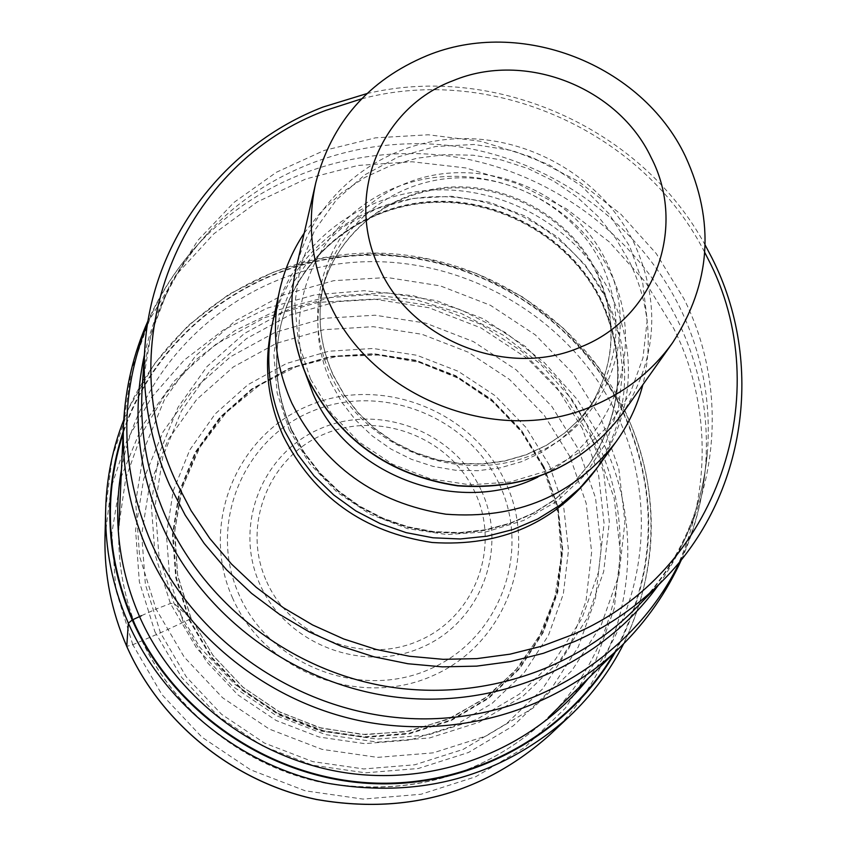 <?xml version="1.0" encoding="UTF-8"?>
<svg xmlns="http://www.w3.org/2000/svg" width="847" height="847" viewBox="0 0 847 847"><rect width="100%" height="100%" fill="white"/><g stroke="black" fill="none" stroke-linecap="round" stroke-linejoin="round"><path stroke-width="0.64" stroke-dasharray="4.24 3.18" d="M569.999 456.819L544.018 414.892L509.534 379.467L468.222 352.183L422.039 334.3L373.146 326.677L323.861 329.695L276.503 343.3L233.38 366.931L196.631 399.551L168.161 439.678L149.485 485.405L141.714 534.51L145.388 584.504L160.464 632.815L186.276 676.859L221.543 714.275L264.444 743.052L312.691 761.601L363.723 768.96L414.808 764.777L463.256 749.362L506.548 723.613L542.514 688.992L569.406 647.383L586.008 600.978L591.64 552.138L586.177 503.298L569.999 456.819M614.064 653.164C656.753 573.408 659.421 492.478 622.09 410.382C575.537 314.184 470.17 251.358 363.13 255.402C256.165 259.404 156.96 331.029 123.133 433.336M141.502 615.684L156.049 609.078L184.159 657.007L222.602 697.759L269.357 729.108L321.955 749.341L377.561 757.377L433.198 752.856L485.903 736.096L532.954 708.113L571.969 670.506L601.084 625.319L618.977 574.965L624.927 522.006L618.839 469.058L601.148 418.693L572.826 373.262L535.325 334.883L490.434 305.291L440.281 285.863L387.217 277.509L333.697 280.664L282.273 295.275L235.434 320.759L195.477 356.005L164.498 399.435L144.159 448.995L135.668 502.26L139.649 556.574L156.049 609.078L170.395 603.509L173.984 603.297C194.842 622.852 187.812 614.678 190.819 617.707L188.923 619.686L160.464 632.815L132.82 644.715L126.754 646.367M544.155 467.057L558.12 507.48L562.768 549.904L557.771 592.286L543.255 632.497L519.825 668.505L488.581 698.415L451.038 720.617L409.08 733.883L364.866 737.441L320.727 731.035L278.991 714.974L241.871 690.114L211.327 657.77L188.923 619.686L175.774 577.898L172.481 534.605L179.098 492.022L195.17 452.319L219.775 417.433L251.612 389.017L289.028 368.413L330.171 356.513L373.029 353.834L415.559 360.441L455.739 375.983L491.662 399.742L521.625 430.572L544.155 467.057M366.963 93.572C496.162 63.112 641.835 128.342 705.149 245.016M361.616 98.834C492.7 64.012 643.466 131.529 704.778 252.501M596.86 468.232C633.535 413.241 638.236 355.285 610.952 294.354C578.469 227.483 502.705 184.487 428.148 190.384C353.601 196.123 288.234 250.786 272.543 323.003M304.2 233.116L321.299 211.485L341.648 192.82L364.761 177.51L390.075 165.896L416.999 158.22L444.919 154.641L473.187 155.213L501.18 159.903L528.242 168.606L553.79 181.131L577.241 197.182L598.056 216.409L615.758 238.378L629.935 262.612C648.77 302.167 653.069 342.876 642.841 384.75M132.82 644.715L115.859 589.978L111.846 533.377L120.793 477.846L142.042 426.2L174.355 380.949L215.943 344.21L264.677 317.646L318.133 302.4L373.728 299.065L428.836 307.705L480.905 327.874L527.501 358.609L566.421 398.514L595.801 445.755L614.149 498.174L620.459 553.303L614.255 608.485L595.632 660.988L565.351 708.145L524.759 747.435L475.802 776.699L420.959 794.274L363.067 799.092L305.216 790.802L250.511 769.775L201.904 737.134L161.978 694.678L132.82 644.715M548.888 735.662C629.363 661.592 650.125 537.623 602.672 441.711L577.209 399.403L544.25 362.516L505.003 332.299L460.853 309.79L413.325 295.762L364.083 290.701L314.83 294.851L267.303 308.117L223.195 330.118L184.148 360.166L151.645 397.254L126.986 440.122L111.19 487.247L104.996 536.892M105.674 509.238L112.132 457.56L128.606 408.54L154.334 363.977L188.225 325.449L228.923 294.269L274.883 271.474L324.412 257.753L375.74 253.528L427.057 258.854L476.575 273.507L522.61 296.969L563.541 328.414L597.94 366.804L624.557 410.816C674.17 510.572 652.868 639.591 569.057 716.742M123.217 431.43C157.775 329.547 257.181 258.61 364.03 254.979C470.943 251.337 575.992 314.216 622.492 410.287C659.622 491.8 657.261 572.318 615.43 651.841M121.481 469.386C141.025 359.509 236.525 274.29 346.222 263.015C455.972 251.453 568.157 313.538 616.023 412.764C657.579 497.295 647.754 603.752 588.263 678.415M587.151 425.215L603.678 472.446L609.332 522.059L603.678 571.661L586.855 618.797L559.528 661.052L522.97 696.202L478.915 722.322L429.598 737.949L377.571 742.141L325.587 734.603L276.408 715.683L232.681 686.388L196.726 648.304L170.395 603.509L154.99 554.404L151.211 503.594L159.077 453.706L178.05 407.28L207.007 366.56L244.391 333.485L288.266 309.557L336.45 295.804L386.624 292.808L436.385 300.621L483.415 318.843L525.5 346.603L560.65 382.611L587.151 425.215M582.387 428.54L556.415 386.761L521.974 351.452L480.715 324.242L434.606 306.381L385.819 298.726L336.64 301.68L289.409 315.169L246.413 338.652L209.791 371.092L181.427 411.007L162.846 456.522L155.16 505.405L158.887 555.187L173.984 603.297L199.786 647.182L235.011 684.482L277.848 713.174L326.01 731.702L376.926 739.092L427.894 734.984L476.215 719.696L519.38 694.106L555.219 659.675L582.005 618.278L598.522 572.096L604.08 523.478L598.575 474.839L582.387 428.54M543.605 466.157L557.485 506.305L562.09 548.443L557.125 590.518L542.705 630.454L519.433 666.208L488.412 695.906L451.123 717.949L409.45 731.109L365.544 734.635L321.712 728.272L280.272 712.327L243.407 687.637L213.073 655.525L190.819 617.707L177.754 576.214L174.471 533.218L181.036 490.942L196.991 451.504L221.427 416.862L253.041 388.646L290.203 368.17L331.061 356.354L373.633 353.697L415.877 360.261L455.781 375.697L491.472 399.297L521.223 429.927L543.605 466.157M543.742 467.142L521.276 430.752L491.398 399.996L455.559 376.312L415.485 360.801L373.072 354.215L330.319 356.894L289.293 368.752L251.972 389.313L220.231 417.645L195.678 452.446L179.659 492.043L173.063 534.51L176.356 577.686L189.463 619.358L211.814 657.336L242.274 689.596L279.288 714.392L320.918 730.4L364.93 736.795L409.027 733.248L450.869 720.024L488.317 697.875L519.476 668.05L542.842 632.137L557.315 592.032L562.313 549.777L557.675 507.459L543.742 467.142M549.269 465.035L526.051 427.47L495.199 395.729L458.206 371.282L416.84 355.264L373.051 348.466L328.922 351.209L286.561 363.448L248.012 384.654L215.212 413.897L189.844 449.821L173.264 490.72L166.425 534.573L169.792 579.2L183.323 622.27L206.403 661.518L237.88 694.858L276.133 720.49L319.15 737.038L364.644 743.634L410.213 739.96L453.452 726.271L492.128 703.37L524.304 672.539L548.411 635.43L563.34 593.991L568.475 550.338L563.668 506.654L549.269 465.035M596.055 439.582L571.852 399.286L540.555 364.083L503.287 335.168L461.35 313.517L416.184 299.849L369.324 294.65L322.389 298.155L277.011 310.277L234.778 330.69L197.224 358.736L165.768 393.516L141.618 433.855L125.758 478.333L118.919 525.352C117.299 563.202 124.17 599.845 139.533 635.271L139.639 635.504C172.481 709.754 243.491 766.641 324.443 782.85C411.07 796.836 485.659 775.09 548.221 717.589C622.28 646.399 640.66 530.201 596.161 439.805L596.055 439.582M123.556 424.072L131.454 370.181L149.75 319.319L177.616 273.316L213.889 233.772L257.139 201.988L305.756 178.982L357.985 165.451L411.981 161.756L465.892 167.96L517.898 183.799L566.241 208.711L609.258 241.871L645.488 282.167L673.63 328.276C725.646 431.684 705.742 564.896 620.692 646.684M679.876 561.54C694.042 531.725 702.565 500.471 705.445 467.777L705.445 467.777C709.532 416.163 700.236 366.931 677.536 320.06C635.748 235.392 551.619 173.402 457.909 157.436C364.168 141.925 265.227 173.487 200.58 241.691L200.58 241.691C178.114 265.619 160.464 292.797 147.653 323.215M144.382 354.935C155.382 307.228 177.415 265.672 210.49 230.289C273.994 163.291 371.261 132.28 463.489 147.516C555.696 163.206 638.522 224.116 679.739 307.302L679.866 307.567C702.216 353.654 711.374 402.06 707.361 452.785C702.989 501.022 686.663 545.14 658.394 585.108M681.528 559.496C694.604 530.201 702.576 499.624 705.445 467.777L707.361 452.785C702.004 511.884 678.394 563.446 636.521 607.468C716.7 526.876 734.338 398.789 683.963 298.853L656.277 253.602L620.883 214.206L578.893 181.692L531.725 157.119L480.969 141.311L428.307 134.789L375.496 137.839L324.316 150.417L276.546 172.185L233.867 202.507L197.849 240.421L169.866 284.708L151.062 333.866L142.275 386.147C147.23 325.587 169.972 273.634 210.49 230.289L200.58 241.691C178.728 265.047 161.226 291.357 148.087 320.621M595.039 470.699C629.872 416.533 633.958 359.784 607.32 300.441C575.304 234.481 500.916 191.856 427.333 197.065C353.771 202.137 288.7 255.116 271.929 326.01M291.622 430.689L304.031 453.134L319.743 473.632L338.419 491.705L359.626 506.93L382.865 518.925L407.587 527.427L433.219 532.234L459.159 533.218L484.802 530.402L509.534 523.838L532.805 513.716L554.076 500.27L572.868 483.838L588.781 464.823C622.746 412.913 626.918 358.355 601.306 301.13C570.645 237.869 499.148 197.055 428.593 202.327C358.059 207.451 295.963 258.684 280.473 326.762C272.766 362.04 276.482 396.682 291.622 430.689M291.76 430.202C276.609 396.163 272.882 361.51 280.601 326.211C296.101 258.091 358.228 206.837 428.815 201.702C499.402 196.43 570.952 237.276 601.645 300.569C627.267 357.826 623.096 412.425 589.11 464.357L573.186 483.393L554.383 499.825L533.091 513.282L509.809 523.414L485.056 529.978L459.413 532.805L433.452 531.81L407.799 527.003L383.056 518.502L359.806 506.485L338.588 491.26L319.901 473.166L304.168 452.658L291.76 430.202M289.198 429.789L309.473 463.457L336.947 492.107L370.224 514.235L407.545 528.634L446.962 534.584L486.379 531.778L523.753 520.407L557.157 501.138L584.917 475.029L605.669 443.468L618.458 408.116L622.725 370.753L618.363 333.263L605.647 297.456L585.288 265.058L558.279 237.594L525.966 216.366L489.894 202.369L451.769 196.271L413.431 198.399L376.703 208.68L343.395 226.689L315.158 251.612L293.443 282.284L279.404 317.233L273.846 354.734L277.138 392.913L289.198 429.789M537.856 477.094C615.176 442.367 647.563 345.121 609.575 271.082C574.404 198.029 482.377 158.738 405.427 183.968C328.181 208.32 281.416 293.898 305.238 372.924M331.029 382.95L341.944 402.473L355.782 420.271L372.214 435.909L390.869 449.016L411.282 459.254L432.965 466.379L455.4 470.223L478.036 470.699L500.323 467.809L521.741 461.636L541.773 452.319L559.952 440.122L575.854 425.342L589.131 408.328C615.642 364.824 618.257 319.499 596.987 272.342C570.973 218.78 510.762 183.714 450.837 187.071C390.933 190.342 337.477 232.067 322.389 288.88C314.301 320.664 317.18 352.024 331.029 382.95M333.316 375.528C319.33 344.327 316.418 312.702 324.57 280.643C339.795 223.343 393.728 181.29 454.183 178.018C514.648 174.651 575.42 210.035 601.688 264.052C623.18 311.622 620.555 357.339 593.821 401.213L580.428 418.365L564.377 433.283L546.04 445.586L525.828 454.966L504.209 461.192L481.721 464.103L458.873 463.616L436.226 459.73L414.342 452.531L393.728 442.198L374.903 428.974L358.302 413.188L344.337 395.231L333.316 375.528M330.722 374.956C364.115 448.889 460.937 486.273 534.701 453.844C608.982 422.494 641.221 331.569 605.923 260.675C571.693 189.315 479.169 153.36 406.211 183.196C332.765 211.962 296.217 301.479 330.722 374.956M310.5 379.043L298.25 341.902L294.851 303.491L300.399 265.767L314.502 230.638L336.375 199.839L364.835 174.831L398.439 156.79L435.496 146.52L474.204 144.466L512.71 150.681L549.163 164.837L581.836 186.255L609.152 213.931L629.787 246.572L642.693 282.612L647.193 320.346L642.968 357.91L630.136 393.463L609.247 425.173L581.275 451.387L547.586 470.71L509.862 482.07L470.053 484.823L430.244 478.756L392.51 464.177L358.863 441.848L331.05 412.955L310.5 379.043M621.687 414.649C657.081 360.24 661.232 303.067 634.117 243.131C601.635 176.748 526.347 133.784 452.086 139.003C377.836 144.096 312.416 197.467 295.995 268.806M154.937 631.809L181.65 677.42L218.166 716.191L262.602 745.985L312.575 765.201L365.438 772.824L418.344 768.483L468.497 752.496L513.293 725.826L550.497 689.977L578.3 646.907L595.43 598.882L601.211 548.358L595.515 497.856L578.755 449.789L551.852 406.444L516.172 369.821L473.441 341.616L425.67 323.12L375.115 315.211L324.136 318.313L275.148 332.342L230.522 356.746L192.491 390.456L162.995 431.938L143.641 479.243L135.573 530.053L139.342 581.794L154.937 631.809M232.734 598.395C199.373 525.098 236.165 435.072 308.848 405.575C381.055 374.999 471.991 410.202 505.098 481.424C539.264 552.159 506.622 643.54 433.103 675.588C360.091 708.717 265.005 672.147 232.734 598.395M499.243 484.092C531.588 551.641 500.228 638.596 430.138 668.982C360.547 700.395 270.077 665.53 239.309 595.303L239.15 594.943C207.536 525.087 242.666 439.371 311.982 411.293C380.854 382.209 467.544 415.835 499.084 483.743L499.243 484.092M480.874 489.587C453.981 431.726 379.922 403.193 321.352 428.211C262.401 452.372 232.936 525.447 260.061 584.652L260.156 584.875C286.519 644.408 363.299 673.831 422.388 647.129C481.89 621.296 508.624 547.331 480.98 489.81L480.874 489.587M266.741 581.773C291.601 637.844 363.914 665.551 419.604 640.427C475.675 616.129 500.948 546.431 474.902 492.149L474.807 491.948C449.461 437.359 379.583 410.435 324.348 434.066C268.764 456.882 241.067 525.786 266.646 581.561L266.741 581.773M623.678 643.72C660.109 565.923 660.459 488.116 624.715 410.287C578.565 315.042 475.686 251.887 369.641 253.052C263.661 254.28 163.09 320.759 123.778 419.868M543.022 467.057L521.307 431.684L492.531 401.605L458.047 378.164L419.413 362.4L378.376 355.052L336.82 356.449L296.609 366.592L259.637 385.067L226.255 412.489L199.881 447.258L182.359 487.364L174.768 530.73L177.637 575.028L190.935 617.844L212.756 655.059L242.443 686.79L278.515 711.395L319.118 727.562L362.167 734.476L405.427 731.819L446.697 719.781L483.902 699.061L515.23 670.792L539.221 636.446L554.785 597.781L561.275 556.691L558.141 513.271L543.022 467.057M588.781 464.823C622.619 413.145 626.759 358.757 601.201 301.659C570.55 238.43 498.947 197.52 428.381 202.761C357.836 207.864 295.921 258.917 280.473 326.762L280.601 326.211C272.903 361.351 276.63 395.92 291.76 429.916L304.168 452.362L319.901 472.891L338.609 490.995L359.869 506.241L383.162 518.279L407.947 526.792L433.632 531.609L459.603 532.604L485.267 529.788L510 523.234L533.25 513.123L554.489 499.709L573.25 483.319L588.781 464.823M589.131 408.328C615.377 365.343 617.918 320.399 596.754 273.496C570.804 220.019 510.339 184.741 450.371 188.013C390.403 191.221 337.35 232.597 322.389 288.88L324.57 280.643C316.45 312.511 319.361 344.02 333.316 375.168L344.337 394.861L358.323 412.828L374.946 428.635L393.823 441.89L414.479 452.245L436.417 459.455L459.095 463.362L481.964 463.86L504.463 460.948L526.061 454.733L546.23 445.374L564.515 433.124L580.502 418.28L593.821 401.213L589.131 408.328M118.919 525.352C117.299 563.403 124.213 600.195 139.67 635.726C172.534 710.03 243.47 766.81 324.327 782.999C410.869 796.995 485.5 775.196 548.221 717.589"/><path stroke-width="1.27" d="M123.133 433.336C103.366 495.622 106.574 557.75 132.746 619.729L141.502 615.684M614.064 653.164C565.976 736.467 468.031 789.108 367.333 782.713C266.689 776.233 172.767 710.665 132.746 619.729L132.227 620.025C105.748 557.231 102.741 494.362 123.217 431.43M705.149 245.016L711.967 257.986C764.915 362.304 746.895 496.067 663.116 580.29C637.907 605.965 608.517 626.335 574.944 641.391L543.414 653.291L510.508 661.592L476.639 666.134L442.282 666.864L407.894 663.741L373.94 656.806L340.896 646.123L309.208 631.862L279.298 614.202L251.601 593.387L226.467 569.713L204.233 543.52L185.197 515.156L169.591 485.024C150.078 440.726 141.82 395.126 144.837 348.212C151.444 240.559 224.127 145.112 323.088 107.029L366.963 93.572M704.778 252.501L707.774 258.399C777.991 392.352 718.436 572.868 573.228 634.403L542.313 646.06L510.032 654.17L476.829 658.627L443.14 659.326L409.429 656.256L376.142 649.448L343.734 638.977L312.67 624.991L283.343 607.68L256.186 587.278L231.527 564.07L209.728 538.385L191.051 510.582L175.742 481.054C108.247 337.191 184.413 162.137 326.137 110.258L361.616 98.834M279.319 291.781L272.543 323.003C264.91 359.626 268.933 395.549 284.624 430.805L297.625 454.352L314.078 475.898L333.644 494.902L355.856 510.932L380.208 523.615L406.126 532.636L433.018 537.792L460.239 538.978L487.163 536.172L513.176 529.46L537.676 519.01L560.111 505.087L579.983 488.031L596.86 468.232L615.653 442.378C573.631 495.643 517.051 519.582 445.903 514.203C375.126 502.938 323.798 465.966 291.919 403.299C275.624 366.804 271.421 329.631 279.319 291.781C283.989 270.595 292.279 251.04 304.2 233.116M642.841 384.75C637.41 405.597 628.347 424.802 615.653 442.378M328.954 302.199C311.241 262.983 306.847 223.185 315.772 182.814C331.579 122.476 368.583 80.126 426.782 55.743C520.471 16.94 641.74 64.192 685.361 156.25C715.302 221.395 711.067 283.512 672.666 342.622C652.889 370.266 626.907 391.081 594.721 405.078C499.825 448.307 371.018 398.566 328.954 302.199M379.477 268.435C344.062 196.652 380.43 107.527 453.283 80.603C524.812 50.725 617.939 86.976 651.121 157.478C687.235 226.7 655.25 317.265 581.497 346.698C509.269 379.16 411.758 341.447 379.477 268.435M126.754 646.367L128.342 623.159L132.227 620.025C172.46 711.459 267.07 777.25 368.286 783.39C469.534 789.446 567.744 735.927 615.43 651.841M126.69 646.219C160.496 722.851 233.274 781.866 316.609 799.473C405.734 814.909 483.161 793.639 548.888 735.662C483.108 793.681 405.671 814.962 316.566 799.526C233.264 781.929 160.517 722.957 126.701 646.303C111.412 611.079 104.17 574.615 104.996 536.892C104.17 574.573 111.402 611.015 126.69 646.219M548.888 735.662L569.057 716.742C500.609 777.133 419.837 799.25 326.741 783.104C239.701 764.682 163.651 703.063 128.342 623.159C112.376 586.452 104.816 548.475 105.674 509.238L104.996 536.892M588.263 678.415C533.79 747.605 440.705 785.444 349.504 773.343C258.346 761.029 176.123 699.336 139.554 616.584C118.908 568.644 112.884 519.571 121.481 469.386M548.221 717.589L620.692 646.684C555.367 710.464 456.152 739.812 362.188 721.21C268.298 702.279 185.758 636.351 147.632 550.751C129.718 509.83 121.693 467.608 123.556 424.072L118.919 525.352M147.653 323.215C118.76 395.189 119.903 468.275 151.094 542.451C195.911 643.614 303.247 715.471 415.75 718.754C528.316 722.046 634.191 657.357 679.876 561.54M658.394 585.108C601.878 663.804 499.772 708.897 397.963 697.356C296.196 685.625 203.195 617.707 162.222 526.082L162.095 525.807C137.828 469.714 131.931 412.764 144.382 354.935M144.837 348.212L142.275 386.147C139.384 431.038 147.251 474.638 165.843 516.956L165.97 517.231C204.169 602.344 287.08 667.584 380.832 685.424C474.669 702.957 573.048 672.2 636.521 607.468L663.116 580.29M271.929 326.01C263.449 363.31 267.218 399.996 283.226 436.067C314.036 496.723 363.681 532.202 432.15 542.493C500.926 546.971 555.23 523.044 595.039 470.699M305.238 372.924L313.326 394.384C348.71 476.374 458.746 516.797 537.856 477.094M307.821 378.471C338.916 439.286 388.889 474.987 457.729 485.606C526.887 490.424 581.54 466.771 621.687 414.649C581.391 466.93 526.696 490.667 457.592 485.85C388.837 475.315 338.916 439.635 307.821 378.831C291.696 342.813 287.747 306.138 295.995 268.806C287.779 305.968 291.717 342.527 307.821 378.471M569.057 716.742C591.651 695.44 609.851 671.099 623.678 643.72M123.778 419.868C112.556 448.412 106.521 478.206 105.674 509.238M620.692 646.684C646.452 621.338 666.727 592.275 681.528 559.496M123.556 424.072C125.314 387.979 133.487 353.495 148.087 320.621M295.995 268.806L315.772 182.814M621.687 414.649L672.666 342.622"/></g></svg>

